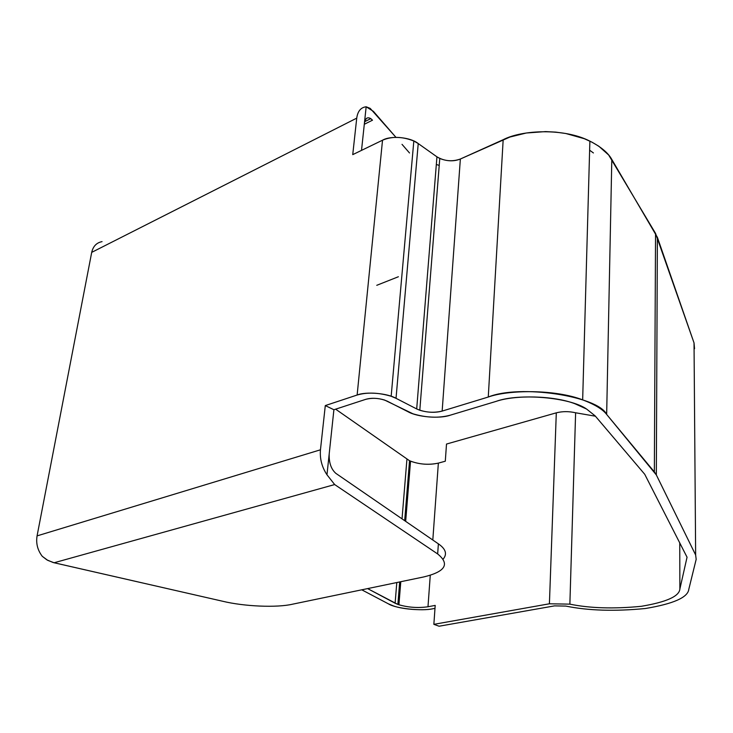<?xml version="1.0" encoding="UTF-8"?>
<svg xmlns="http://www.w3.org/2000/svg" width="733" height="733" viewBox="0 0 733 733"><rect width="100%" height="100%" fill="white"/><g stroke="black" fill="none" stroke-linecap="round" stroke-linejoin="round"><path stroke-width="1.1" d="M438.361 463.119C429.144 465.143 419.872 464.493 410.535 461.176L409.536 460.736L404.671 520.677L409.536 460.736C418.8 464.401 428.411 465.198 438.361 463.119L432.809 540.019L438.361 463.119L445.298 461.213L446.507 444.051L556.301 412.835C562.458 411.268 568.9 411.25 575.616 412.78L595.416 416.207L575.616 412.78C568.9 411.25 562.458 411.268 556.301 412.835L549.411 603.79L433.863 624.342L439.076 626.22L554.505 605.879L565.821 606.081C588.205 610.662 614.703 611.478 645.315 608.518C673.435 603.845 687.939 597.422 688.809 589.259L696.176 559.325L695.644 554.991L656.328 474.911L606.658 414.429C598.11 395.967 519.55 384.119 488.27 397.029L503.168 139.71L460.361 159.015L442.155 411.085L488.27 397.029L442.155 411.085C433.331 413.155 424.847 412.432 416.692 408.941L436.941 156.835L418.231 143.558L396.031 398.321L416.692 408.941L396.031 398.321C387.51 393.227 365.996 391.395 357.136 395.023L325.296 405.578L320.458 449.805C319.716 458.776 321.888 467.095 326.973 474.773L333.9 409.738L325.296 405.578L333.9 409.738L326.973 474.773L334.669 484.559L437.665 553.956L438.38 543.849L335.833 473.344C331.059 469.083 328.851 462.56 329.209 453.754C328.851 462.56 331.059 469.083 335.833 473.344L438.38 543.849L437.665 553.956C450.108 564.071 445.426 571.74 423.647 576.963L292.623 604.175C276.982 607.886 244.089 606.484 222.566 601.225L53.17 562.532L46.903 559.875L42.276 556.32C37.594 550.208 35.862 543.4 37.071 535.887L91.707 252.363C93.109 246.27 96.554 242.696 102.052 241.633C96.554 242.696 93.109 246.27 91.707 252.363L356.733 118.141C357.713 111.187 360.856 107.403 366.161 106.78L364.383 123.483C365.565 117.262 368.268 116.162 372.492 120.194L364.301 124.289L372.492 120.194L370.797 118.627C367.27 116.675 365.135 118.297 364.383 123.483L366.161 106.78L370.192 108.383L395.948 137.337L373.409 111.361L366.161 106.78C360.856 107.403 357.713 111.187 356.733 118.141L352.738 154.636L382.525 140.205C390.817 135.303 410.553 137.163 418.231 143.558L436.941 156.835C444.363 161.178 452.169 161.911 460.361 159.015L509.939 137.034L526.331 133.003L545.627 131.592L555.77 132.123L565.812 133.507L584.274 138.693L592.154 142.266L598.879 146.279L608.674 155.02L655.549 233.406L694.032 342.907L694.545 348.725L694.032 342.907L657.382 237.318L656.328 474.911L695.644 554.991L694.032 342.907L695.644 554.991L696.176 559.325L688.809 589.259C687.939 597.422 673.435 603.845 645.315 608.518C614.703 611.478 588.205 610.662 565.821 606.081L554.505 605.879L439.076 626.22L433.863 624.342L435.191 605.403L433.863 624.342L549.411 603.79L569.871 604.148L549.411 603.79L556.301 412.835L446.507 444.051L445.298 461.213L438.361 463.119M399.687 581.938L397.863 604.423L398.917 604.789C408.721 607.529 418.406 608.179 427.99 606.759L430.262 575.295L427.99 606.759L435.191 605.403L427.99 606.759C417.645 608.216 407.603 607.437 397.863 604.423L367.599 588.599L395.105 603.222L396.8 582.543L395.105 603.222L397.863 604.423L399.687 581.938M595.141 415.877L586.611 409.06L595.141 415.877L644.738 474.288L687.05 557.208L679.876 588.993C679.308 596.305 666.444 602.077 641.274 606.31C613.796 609.004 589.992 608.28 569.871 604.148L575.616 412.78L569.871 604.148C589.992 608.28 613.796 609.004 641.274 606.31C666.444 602.077 679.308 596.305 679.876 588.993L687.05 557.208L644.738 474.288L595.141 415.877M443.208 559.032C447.377 554.02 445.774 548.953 438.38 543.849C445.774 548.953 447.377 554.02 443.208 559.032M402.023 144.346L409.518 152.977L402.023 144.346M376.762 285.311L398.386 276.744M361.516 150.384L364.383 123.483L361.516 150.384M365.73 399.338L333.9 409.738L365.73 399.338C372.978 397.552 380.134 398.156 387.207 401.153L407.896 411.671C417.104 417.068 439.8 418.983 450.089 415.235L496.14 401.372C519.065 392.915 570.027 397.277 586.611 409.06L575.066 403.801C553.47 395.38 514.768 394.904 496.14 401.372L450.089 415.235C438.737 418.25 426.368 417.773 412.991 413.815L384.55 400.035C377.577 397.973 371.301 397.744 365.73 399.338M593.418 152.959L589.625 150.201L593.418 152.959M434.981 608.353L433.166 608.692L434.981 608.353M436.327 164.476L439.214 165.42M679.748 542.887L679.876 588.993L679.748 542.887M655.549 233.406L654.349 471.905L656.328 474.911L657.382 237.318L611.808 159.446L606.658 414.429L654.349 471.905L655.549 233.406M335.632 409.17L409.536 460.736L335.632 409.17M388.472 603.882L361.772 589.818L388.472 603.882C395.444 608.537 422.364 611.404 433.166 608.692C424.398 610.736 403.865 609.664 393.621 605.989L388.472 603.882M402.032 518.863L406.925 459.243L402.032 518.863M409.252 464.227L410.269 464.53M334.669 484.559L54.095 562.761L222.566 601.225C244.089 606.484 276.982 607.886 292.623 604.175L423.647 576.963C445.426 571.74 450.108 564.071 437.665 553.956L334.669 484.559L326.973 474.773C321.888 467.095 319.716 458.776 320.458 449.805L37.071 535.887C35.862 543.4 37.594 550.208 42.276 556.32L47.755 560.36L54.095 562.761L334.669 484.559M606.658 414.429L611.808 159.446C608.188 152.849 600.877 146.747 589.882 141.13C564.63 128.083 522.308 129.686 503.168 139.71L488.27 397.029C508.894 389.654 555.037 389.25 582.662 399.851C594.683 404.414 602.682 409.28 606.658 414.429M442.155 411.085L460.361 159.015C454.02 161.572 447.157 161.379 439.773 158.465L436.941 156.835L416.692 408.941L419.798 410.251C427.88 412.642 435.329 412.926 442.155 411.085M325.296 405.578L357.136 395.023L382.525 140.205L352.738 154.636L356.733 118.141L91.707 252.363L37.071 535.887L320.458 449.805L325.296 405.578M396.031 398.321L418.231 143.558L413.824 141.011C402.316 136.475 391.88 136.21 382.525 140.205L357.136 395.023C367.187 392.118 378.53 392.531 391.165 396.26L396.031 398.321M410.535 461.176L405.67 521.365M400.786 581.709L398.917 604.789M370.797 118.627L364.686 121.687M589.882 141.13L582.662 399.851M439.773 158.465L419.798 410.251M413.824 141.011L391.165 396.26"/></g></svg>
